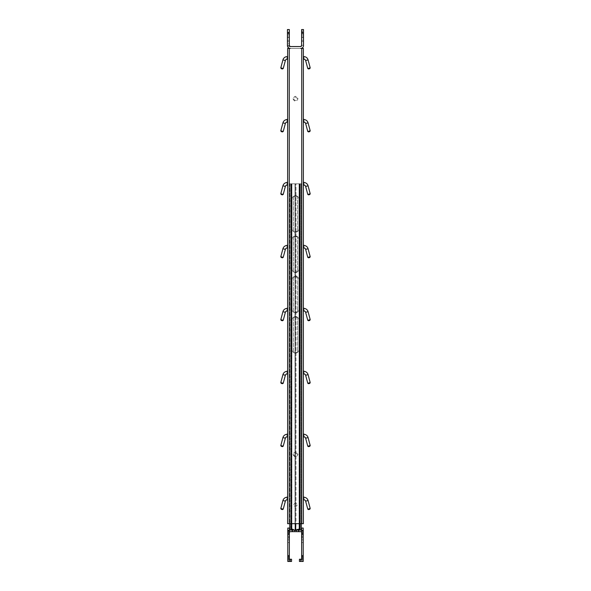 <?xml version="1.0" encoding="UTF-8"?>
<svg xmlns="http://www.w3.org/2000/svg" width="591" height="591" viewBox="0 0 591 591"><rect width="100%" height="100%" fill="white"/><g stroke="black" fill="none" stroke-linecap="round" stroke-linejoin="round"><path stroke-width="0.44" stroke-dasharray="2.96 2.22" d="M303.368 523.685L287.632 523.685L303.368 523.685L303.368 48.432L303.368 523.685L303.368 48.432L300.664 48.432L303.368 48.432L300.664 48.432L301.794 48.432L300.664 48.432L301.794 48.432L301.794 523.678L289.206 523.678L301.794 523.678L301.794 48.432L301.735 523.685L303.368 523.685M303.368 245.088L303.368 248.346M303.368 311.302L303.368 308.029M303.368 185.404L303.368 182.131M303.368 59.226L303.619 56.175L303.434 59.573M303.368 119.219L303.368 122.426M303.368 371.015L303.368 374.214M303.368 433.957L303.368 437.155M303.368 496.905L303.368 500.104M289.331 45.603L287.44 45.285L287.603 46.549A2.829 2.829 0 0 0 290.277 48.432L301.735 48.432L301.735 523.685L287.632 523.685L287.632 48.432L287.632 523.685L287.632 48.432L300.664 48.432A2.829 2.829 0 0 0 303.331 46.549L303.493 43.402L301.609 43.402L301.609 45.603M287.632 248.346L287.632 245.088M287.632 311.294L287.632 308.029M287.632 185.382L287.632 182.154M287.632 59.425L287.632 57.275M287.632 374.214L287.632 371.008M287.632 437.163L287.632 433.949M287.632 500.104L287.566 496.802M287.603 46.549L303.331 46.549M303.434 248.419L303.619 245.014L303.434 248.419M303.434 307.963L303.434 311.361M303.434 182.072L303.434 185.471M303.434 122.522L303.619 119.123L303.434 122.522M303.434 374.31L303.619 370.912L303.434 374.31M303.434 433.86L303.434 437.259M303.434 496.802L303.434 500.2M287.566 248.419L287.381 245.014L287.566 248.419M287.566 311.361L287.566 307.963M287.566 185.471L287.566 182.072M287.381 59.573L287.381 56.175M287.566 122.522L287.381 119.123L287.566 122.522M287.566 374.31L287.381 370.912L287.566 374.31M287.566 437.259L287.381 433.86L287.632 437.192M290.277 48.432L300.664 48.432L290.277 48.432M297.546 350.736L297.546 318.948A2.046 2.046 0 0 0 295.5 316.902A2.046 2.046 0 0 0 293.454 318.948L293.454 350.736A2.046 2.046 0 0 0 295.5 352.783A2.046 2.046 0 0 0 297.546 350.736L297.546 318.948A2.046 2.046 0 0 0 295.5 316.902A2.046 2.046 0 0 0 293.454 318.948L293.454 350.736A2.046 2.046 0 0 0 295.5 352.783A2.046 2.046 0 0 0 297.546 350.736M297.546 310.452L297.546 278.664A2.046 2.046 0 0 0 295.5 276.618A2.046 2.046 0 0 0 293.454 278.664L293.454 310.452A2.046 2.046 0 0 0 295.5 312.499A2.046 2.046 0 0 0 297.546 310.452L297.546 278.664A2.046 2.046 0 0 0 295.5 276.618A2.046 2.046 0 0 0 293.454 278.664L293.454 310.452A2.046 2.046 0 0 0 295.5 312.499A2.046 2.046 0 0 0 297.546 310.452M297.546 270.161L297.546 238.372A2.046 2.046 0 0 0 295.5 236.334A2.046 2.046 0 0 0 293.454 238.372L293.454 270.161A2.046 2.046 0 0 0 295.5 272.207A2.046 2.046 0 0 0 297.546 270.161L297.546 238.372A2.046 2.046 0 0 0 295.5 236.334A2.046 2.046 0 0 0 293.454 238.372L293.454 270.161A2.046 2.046 0 0 0 295.5 272.207A2.046 2.046 0 0 0 297.546 270.161M297.546 229.877L297.546 198.088A2.046 2.046 0 0 0 295.5 196.042A2.046 2.046 0 0 0 293.454 198.088L293.454 229.877A2.046 2.046 0 0 0 295.5 231.923A2.046 2.046 0 0 0 297.546 229.877L297.546 198.088A2.046 2.046 0 0 0 295.5 196.042A2.046 2.046 0 0 0 293.454 198.088L293.454 229.877A2.046 2.046 0 0 0 295.5 231.923A2.046 2.046 0 0 0 297.546 229.877M297.14 454.442A1.64 1.64 0 0 0 294.68 453.024A1.64 1.64 0 0 0 294.68 455.86A1.64 1.64 0 0 0 297.14 454.442A1.64 1.64 0 0 0 294.68 453.024A1.64 1.64 0 0 0 294.68 455.86A1.64 1.64 0 0 0 297.14 454.442A1.64 1.64 0 0 0 294.68 453.024A1.64 1.64 0 0 0 294.68 455.86A1.64 1.64 0 0 0 297.14 454.442A1.64 1.64 180 0 0 295.5 452.802A1.64 1.64 180 0 0 293.86 454.442A1.64 1.64 -0 0 0 295.5 456.075A1.64 1.64 -0 0 0 297.14 454.442M297.14 98.793A1.64 1.64 0 0 0 294.68 97.375A1.64 1.64 0 0 0 294.68 100.211A1.64 1.64 0 0 0 297.14 98.793A1.64 1.64 0 0 0 294.68 97.375A1.64 1.64 0 0 0 294.68 100.211A1.64 1.64 0 0 0 297.14 98.793A1.64 1.64 0 0 0 294.68 97.375A1.64 1.64 0 0 0 294.68 100.211A1.64 1.64 0 0 0 297.14 98.793A1.64 1.64 180 0 0 295.5 97.153A1.64 1.64 180 0 0 293.86 98.793A1.64 1.64 -0 0 0 295.5 100.426A1.64 1.64 -0 0 0 297.14 98.793M292.035 320.049L292.035 349.636A3.465 3.465 0 0 0 295.5 353.093A3.465 3.465 0 0 0 298.965 349.636L298.965 320.049A3.465 3.465 0 0 0 295.5 316.584A3.465 3.465 0 0 0 292.035 320.049L292.035 349.636A3.465 3.465 0 0 0 295.5 353.093A3.465 3.465 0 0 0 298.965 349.636L298.965 320.049A3.465 3.465 0 0 0 295.5 316.584A3.465 3.465 0 0 0 292.035 320.049M292.035 279.765L292.035 309.352A3.465 3.465 0 0 0 295.5 312.809A3.465 3.465 0 0 0 298.965 309.352L298.965 279.765A3.465 3.465 0 0 0 295.5 276.3A3.465 3.465 0 0 0 292.035 279.765L292.035 309.352A3.465 3.465 0 0 0 295.5 312.809A3.465 3.465 0 0 0 298.965 309.352L298.965 279.765A3.465 3.465 0 0 0 295.5 276.3A3.465 3.465 0 0 0 292.035 279.765M292.035 239.481L292.035 269.06A3.465 3.465 0 0 0 295.5 272.525A3.465 3.465 0 0 0 298.965 269.06L298.965 239.481A3.465 3.465 0 0 0 295.5 236.016A3.465 3.465 0 0 0 292.035 239.481L292.035 269.06A3.465 3.465 0 0 0 295.5 272.525A3.465 3.465 0 0 0 298.965 269.06L298.965 239.481A3.465 3.465 0 0 0 295.5 236.016A3.465 3.465 0 0 0 292.035 239.481M292.035 199.189L292.035 228.776A3.465 3.465 0 0 0 295.5 232.241A3.465 3.465 0 0 0 298.965 228.776L298.965 199.189A3.465 3.465 0 0 0 295.5 195.732A3.465 3.465 0 0 0 292.035 199.189L292.035 228.776A3.465 3.465 0 0 0 295.5 232.241A3.465 3.465 0 0 0 298.965 228.776L298.965 199.189A3.465 3.465 0 0 0 295.5 195.732A3.465 3.465 0 0 0 292.035 199.189M293.897 504.795A1.603 1.603 0 0 1 296.305 503.406A1.603 1.603 0 0 1 296.305 506.192A1.603 1.603 0 0 1 293.897 504.795A1.603 1.603 0 0 1 296.305 503.406A1.603 1.603 0 0 1 296.305 506.192A1.603 1.603 0 0 1 293.897 504.795A1.603 1.603 0 0 1 296.305 503.406A1.603 1.603 0 0 1 296.305 506.192A1.603 1.603 0 0 1 293.897 504.795A1.603 1.603 0 0 1 296.305 503.406A1.603 1.603 0 0 1 296.305 506.192A1.603 1.603 0 0 1 293.897 504.795M289.206 48.432L289.265 523.678L289.206 48.432M301.609 45.285L303.493 45.285L301.609 45.285M303.493 41.51L301.609 41.51L301.609 34.862L302.348 33.761L303.493 33.761L303.493 43.402M303.493 33.761L303.493 29.55L301.609 29.55L301.609 34.862M303.685 248.353L303.685 245.08M303.685 311.302L303.685 308.029M303.685 185.404L303.685 182.131M303.685 59.514L303.619 56.175L303.619 59.573M303.685 122.463L303.685 119.183M303.685 374.243L303.685 370.971M303.685 437.192L303.685 433.92M303.685 500.141L303.685 496.868M287.44 43.402L287.44 29.55L289.331 29.55L289.331 45.285L287.44 45.285L287.44 43.402L289.331 43.402M287.315 248.353L287.315 245.08M287.315 311.302L287.315 308.029M287.315 185.404L287.315 182.131M287.315 59.514L287.315 56.241M287.315 122.463L287.315 119.183M287.315 374.243L287.315 370.971M287.315 437.192L287.315 433.92M287.315 500.141L287.315 496.868M301.609 41.51L301.609 43.402M303.493 40.254L301.609 40.254L303.493 40.254M303.493 35.024L301.609 35.024L303.493 35.024M302.348 33.761L302.415 29.55M303.434 56.175L303.368 59.514M301.794 48.432L301.794 523.678L301.794 48.432M292.988 454.442C294.665 457.685 296.335 457.685 298.012 454.442C296.335 451.199 294.665 451.199 292.988 454.442M292.988 98.793C294.665 102.036 296.335 102.036 298.012 98.793C296.335 95.55 294.665 95.55 292.988 98.793M303.685 247.976L303.811 245.457A4.403 4.403 0 0 1 308.066 248.722L305.636 249.372L308.066 248.722L310.209 256.716L307.778 257.366L305.636 249.372L308.066 248.722M303.685 310.925L303.811 308.406A4.403 4.403 0 0 1 308.066 311.671L305.636 312.321L308.066 311.671L310.209 319.665L307.778 320.315L305.636 312.321L308.066 311.671M303.685 185.027L303.811 182.508A4.403 4.403 0 0 1 308.066 185.773L305.636 186.431L308.066 185.773L310.209 193.767L307.778 194.424L305.636 186.431L308.066 185.773M303.685 59.137L303.685 56.618L303.811 59.137A1.891 1.891 0 0 1 303.826 59.137L303.811 56.618A4.403 4.403 0 0 1 308.066 59.883L305.636 60.533L308.066 59.883L310.209 67.876L307.778 68.526L305.636 60.533L308.066 59.883M303.685 122.078L303.811 119.567A4.403 4.403 0 0 1 308.066 122.832L305.636 123.482L308.066 122.832L310.209 130.825L307.778 131.475L305.636 123.482L308.066 122.832M303.685 373.867L303.811 371.347A4.403 4.403 0 0 1 308.066 374.62L305.636 375.27L308.066 374.62L310.209 382.613L307.778 383.263L305.636 375.27L308.066 374.62M303.685 436.815L303.811 434.296A4.403 4.403 0 0 1 308.066 437.562L305.636 438.212L308.066 437.562L310.209 445.555L307.778 446.205L305.636 438.212L308.066 437.562M303.685 499.764L303.811 497.245A4.403 4.403 0 0 1 308.066 500.511L305.636 501.161L308.066 500.511L310.209 508.504L307.778 509.154L305.636 501.161L308.066 500.511M287.632 59.492L287.566 56.175M287.44 33.761L288.585 33.761L288.386 29.779L287.44 29.779M287.44 35.024L289.331 35.024L287.44 35.024M288.585 33.761L289.331 34.862M287.44 40.254L289.331 40.254L287.44 40.254M287.315 247.976L287.315 245.457L287.189 247.976A1.891 1.891 0 0 0 287.13 247.976M287.315 310.925L287.315 308.406L287.189 310.925A1.891 1.891 0 0 0 287.13 310.925M287.315 185.027L287.315 182.508L287.189 185.027A1.891 1.891 0 0 0 287.13 185.027M287.315 59.137L287.315 56.618M287.315 122.078L287.315 119.567L287.189 122.078A1.891 1.891 0 0 0 287.13 122.086M287.315 373.867L287.315 371.347L287.189 373.867A1.891 1.891 0 0 0 287.13 373.867M287.315 436.815L287.315 434.296L287.189 436.815A1.891 1.891 0 0 0 287.13 436.815M287.315 499.764L287.315 497.245L287.189 499.764A1.891 1.891 0 0 0 287.13 499.764M303.619 245.014L303.619 248.419M303.619 307.963L303.619 311.361M285.379 249.321A1.891 1.891 0 0 0 285.364 249.372L282.934 248.722L285.364 249.372L283.222 257.366L280.791 256.716L283.222 257.366L282.454 257.816L281.235 257.484L280.791 256.716L282.934 248.722L285.364 249.372M285.379 312.27A1.891 1.891 0 0 0 285.364 312.321L282.934 311.671L285.364 312.321L283.222 320.315L280.791 319.665L283.222 320.315L282.454 320.758L281.235 320.433L280.791 319.665L282.934 311.671L285.364 312.321M285.379 186.372A1.891 1.891 0 0 0 285.364 186.431L282.934 185.773L285.364 186.431L283.222 194.424L280.791 193.767L283.222 194.424L282.454 194.867L281.235 194.542L280.791 193.767L282.934 185.773L285.364 186.431M285.379 123.423A1.891 1.891 0 0 0 285.364 123.482L282.934 122.832L285.364 123.482L283.222 131.475L280.791 130.825L283.222 131.475L282.454 131.919L281.235 131.594L280.791 130.825L282.934 122.832L285.364 123.482M285.379 375.211A1.891 1.891 0 0 0 285.364 375.27L282.934 374.62L285.364 375.27L283.222 383.263L280.791 382.613L283.222 383.263L282.454 383.707L281.235 383.382L280.791 382.613L282.934 374.62L285.364 375.27M285.379 438.16A1.891 1.891 0 0 0 285.364 438.212L282.934 437.562L285.364 438.212L283.222 446.205L280.791 445.555L283.222 446.205L282.454 446.656L281.235 446.331L280.791 445.555L282.934 437.562L285.364 438.212M285.379 501.109A1.891 1.891 0 0 0 285.364 501.161L282.934 500.511L285.364 501.161L283.222 509.154L280.791 508.504L283.222 509.154L282.454 509.597L281.235 509.272L280.791 508.504L282.934 500.511L285.364 501.161M283.222 68.526L285.364 60.533L282.934 59.883L285.364 60.533L282.934 59.883L280.791 67.876L283.222 68.526L282.454 68.97L281.235 68.645L280.791 67.876L283.222 68.526M309.765 257.484L310.209 256.716L307.778 257.366L308.546 257.816L309.765 257.484M309.765 320.433L310.209 319.665L307.778 320.315L308.546 320.758L309.765 320.433M309.765 194.542L310.209 193.767L307.778 194.424L308.546 194.867L309.765 194.542M309.765 68.645L310.209 67.876L307.778 68.526L308.546 68.97L309.765 68.645M309.765 131.594L310.209 130.825L307.778 131.475L308.546 131.919L309.765 131.594M309.765 383.382L310.209 382.613L307.778 383.263L308.546 383.707L309.765 383.382M309.765 446.331L310.209 445.555L307.778 446.205L308.546 446.656L309.765 446.331M309.765 509.272L310.209 508.504L307.778 509.154L308.546 509.597L309.765 509.272M281.235 257.484L282.454 257.816L281.235 257.484M281.235 320.433L282.454 320.758L281.235 320.433M281.235 194.542L282.454 194.867L281.235 194.542M281.235 68.645L282.454 68.97L281.235 68.645M281.235 131.594L282.454 131.919L281.235 131.594M281.235 383.382L282.454 383.707L281.235 383.382M281.235 446.331L282.454 446.656L281.235 446.331M281.235 509.272L282.454 509.597L281.235 509.272M303.213 530.23L301.639 530.29A2.519 2.519 0 0 1 303.213 532.602L303.213 528.058L303.213 530.29L303.213 528.058L301.639 528.058L301.639 532.602L301.085 531.737A0.946 0.946 6.5 0 0 300.693 531.656L290.307 531.656A0.946 0.946 -5.8 0 0 289.915 531.737L289.361 533.688L287.787 533.688L289.361 533.688L289.361 533.06L287.787 533.06L287.787 533.688L287.787 532.602L289.361 532.602L289.361 561.45L289.361 559.249L287.787 559.249L291.562 559.249L291.562 561.45L289.361 561.45L289.361 559.559L289.361 561.45L287.787 561.45L289.361 561.45M303.213 533.089L301.639 533.089L301.639 561.45L303.213 561.45L303.213 532.602L301.639 532.602L303.213 532.602L301.742 530.312A2.519 2.519 4.3 0 0 300.693 530.083L290.307 530.083A2.519 2.519 -5.6 0 0 289.258 530.312L287.787 533.06M289.361 530.23L289.361 528.058L287.787 528.058L287.787 530.29L287.787 528.058L289.361 528.058L289.361 530.29L287.787 530.23L287.787 528.058L289.361 528.058L289.361 533.06M287.787 530.23L287.787 533.089L289.361 533.089M291.732 529.839L293.986 530.016L291.732 529.839A1.603 0.975 -90 0 1 292.545 529.137L293.69 530.016L295.308 530.016L291.614 530.016M291.976 529.137L290.654 530.016L291.91 530.016L290.602 530.016L291.91 530.016L290.654 530.016L291.429 529.263L291.429 183.808L295.02 183.808L290.654 183.808L299.571 183.808L291.429 183.808L291.429 530.016L300.346 530.016L298.167 529.167L296.941 530.083L297.871 530.083M300.317 183.808L299.09 183.808L300.317 183.808L300.317 530.016L299.098 530.016L301.292 530.016L295.692 530.016L297.31 530.016L298.906 529.137L300.398 530.016L299.474 530.016L299.474 183.808L299.474 530.016L299.09 530.016L300.317 530.016L300.317 183.808M299.024 529.137L300.346 530.016L300.346 183.808L300.346 530.016L300.346 183.808L300.346 530.016L299.571 530.016L299.571 183.808L295.98 183.808L299.571 183.808L299.571 529.263L298.957 529.137L299.571 529.263M297.31 530.016L293.601 530.016L294.015 530.016L293.476 529.403L292.264 529.204L291.001 530.016M289.782 183.808L299.282 183.808L289.708 183.808L290.964 183.808L289.782 183.808L289.782 530.016L290.935 530.016L289.782 530.016L289.782 183.808M291.356 530.016L290.742 530.016M301.292 523.685L301.292 183.808L299.282 183.808L301.292 183.808L299.282 183.808L301.292 183.808L300.036 183.808L301.292 183.808L301.292 530.016L289.782 530.016M300.258 530.016L299.644 530.016M299.386 530.016L297.014 530.016M291.836 183.808L290.683 183.808L291.91 183.808L291.836 530.016L291.836 183.808M291.429 529.263L292.545 529.137A1.603 0.975 -90 0 0 291.651 530.083L294.059 530.083L290.573 530.083L294.059 530.083L293.476 529.396M299.186 530.016L299.09 183.808L299.186 530.016M299.327 530.016A1.603 0.975 -90 0 1 299.349 530.083L298.027 530.083A1.603 0.975 -90 0 1 298.906 529.137L298.418 529.137L298.913 529.137A1.603 0.975 90 0 0 298.027 530.083A1.603 0.975 -90 0 1 298.78 529.152L300.339 530.016L299.571 529.255L299.571 183.808L299.571 530.016L297.059 530.016L299.268 530.016L299.282 183.808L295.692 183.808L299.282 183.808L299.282 523.685M292.072 529.137L292.043 529.137A1.603 0.975 -90 0 0 291.156 530.083L293.476 530.083A1.603 0.975 -90 0 0 293.276 529.61L293.601 530.016M291.407 530.016L291.2 529.536L290.765 530.016L291.2 529.536A1.603 1.271 -90 0 1 292.043 529.137L292.087 529.137A1.603 0.975 -90 0 1 292.973 530.083A1.603 0.975 -90 0 0 292.22 529.152L290.661 530.016L291.429 529.255L293.276 529.61A1.603 0.975 90 0 1 293.476 530.083A1.603 0.975 90 0 0 292.582 529.137L292.582 529.137A1.603 0.975 90 0 1 292.826 529.181M297.251 530.083A1.603 1.271 -90 0 1 298.167 529.167L297.399 530.016L295.02 530.016L297.059 530.016M290.654 530.016L290.654 183.808L290.654 530.016L290.654 183.808L290.654 530.016L291.429 530.016L291.429 183.808L291.429 529.255M290.935 530.016L290.964 183.808L290.935 530.016M300.065 530.016L301.218 530.016L300.036 530.016L300.065 183.808L301.218 183.808L300.036 183.808L300.065 530.016M295.308 530.016L295.308 183.808L295.308 530.016L295.308 183.808L295.692 183.808L295.308 183.808L295.308 523.685M295.98 183.808L295.02 183.808L295.98 183.808L295.98 530.016L295.98 183.808M293.941 530.016L291.732 530.016L291.718 183.808L291.718 523.685M297.399 530.016L299.571 529.255M299.593 530.016L300.235 530.016L299.593 530.016M289.361 532.602L289.361 530.858L287.787 530.858L287.787 532.602A2.519 2.519 0 0 1 289.361 530.267L289.361 532.602L287.787 532.602L287.787 530.29L287.787 530.858L289.361 530.858L289.361 530.29M287.787 561.45L287.787 533.089M287.787 537.322L287.787 534.803L287.787 537.322M289.361 537.322L289.361 534.803L289.361 537.322M289.361 535.926L289.361 538.32L289.361 535.926L289.361 538.32L289.361 535.926L288.8 535.926L288.8 538.32L288.8 535.926L288.8 538.32L288.8 535.926L289.361 535.926M287.787 556.729L289.361 556.729M289.361 559.559L288.423 561.443L289.361 559.559M289.361 538.32L288.8 538.32L289.361 538.32M298.647 530.083L292.353 530.083L298.647 530.083L292.353 530.083L298.647 530.083L292.353 530.083L298.647 530.083L298.647 531.656L292.353 531.656L298.647 531.656L292.353 531.656L298.647 531.656L292.353 531.656L298.647 531.656L298.647 530.083M298.736 529.204A1.603 0.975 90 0 1 299.349 530.083L296.941 530.083L298.403 529.137A1.603 0.975 90 0 0 297.524 530.083A1.603 0.975 -90 0 1 297.724 529.61M289.258 530.312L289.915 531.737M296.697 531.656L294.303 531.656L296.697 531.656L294.303 531.656L296.697 531.656L296.697 530.711L294.303 530.711L294.303 531.656L294.303 530.711L296.697 530.711L294.303 530.711L296.697 530.711L296.697 531.656M298.477 531.656L299.002 531.656L298.374 531.656L299.002 531.656L298.374 531.656L299.002 531.656L298.374 531.656L299.002 531.656L298.374 531.656L298.374 530.74L299.002 530.74L298.374 530.74L298.972 530.74L298.477 530.74L298.972 530.74L298.477 530.74L298.477 531.656M292.523 531.656L291.998 531.656L292.626 531.656L291.998 531.656L292.626 531.656L291.998 531.656L292.626 531.656L291.998 531.656L292.626 531.656L292.626 530.74L291.998 530.74L292.626 530.74L292.028 530.74L292.523 530.74L292.028 530.74L292.523 530.74L292.523 531.656M292.353 531.656L292.353 530.083L292.353 531.656M294.303 531.656L294.303 530.711L294.303 531.656M301.742 530.312L301.085 531.737M303.213 532.602L303.213 533.688L303.213 532.602M303.213 537.322L303.213 534.803L303.213 537.322M299.415 529.204L298.957 529.137A1.603 0.975 -90 0 1 299.844 530.083A1.603 0.975 90 0 0 299.726 529.743M303.213 561.45L301.639 561.45L302.585 561.45L301.639 561.45L301.639 559.249L299.438 559.249L299.438 561.45L300.693 561.45L300.693 559.249M301.639 530.23L301.639 533.06L303.213 533.06M301.639 533.06L301.639 533.688L303.213 533.688L301.639 533.688L301.639 530.858L303.213 530.858L301.639 530.858L301.639 530.29M301.639 533.089L301.639 532.602M301.639 537.322L301.639 534.803L301.639 537.322M301.639 538.32L301.639 535.926L301.639 538.32L301.639 535.926L301.639 538.32L302.2 538.32L302.2 535.926L302.2 538.32L302.2 535.926L302.2 538.32L301.639 538.32M298.957 530.711L298.403 530.711L298.994 530.74L299.002 531.656L298.965 530.711M292.043 530.711L292.597 530.711L292.006 530.74L291.998 531.656L292.035 530.711M303.213 556.729L301.639 556.729M303.213 559.249L301.639 559.249L303.213 559.249M301.639 561.45L300.693 561.45M301.639 559.559L302.585 561.45L301.639 559.559M301.639 535.926L302.2 535.926L301.639 535.926M303.213 528.058L301.639 528.058L303.213 528.058M289.265 48.432L289.265 523.685M301.735 48.432L301.735 523.685M303.493 37.735L301.609 37.735M303.493 36.915L301.609 36.915M302.548 33.044L303.493 33.044M303.493 29.779L302.548 29.779M287.44 33.044L288.386 33.044M287.44 36.915L289.331 36.915M287.44 37.735L289.331 37.735M287.44 41.51L289.331 41.51M303.811 245.457L303.811 247.976L303.685 245.457M303.811 308.406L303.811 310.925L303.685 308.406M303.811 182.508L303.811 185.027L303.685 182.508M303.811 56.618L303.811 59.137L303.685 56.618M303.811 119.567L303.811 122.078L303.685 119.567M303.811 371.347L303.811 373.867L303.685 371.347M303.811 434.296L303.811 436.815L303.685 434.296M303.811 497.245L303.811 499.764L303.685 497.245M287.189 247.976L287.315 245.457M287.189 310.925L287.315 308.406M287.189 185.027L287.315 182.508M287.189 122.078L287.315 119.567M287.189 373.867L287.315 371.347M287.189 436.815L287.315 434.296M287.189 499.764L287.315 497.245M295.02 530.016L295.02 183.808L295.02 530.016M295.692 530.016L295.692 523.685M301.218 530.016L301.218 183.808L301.218 530.016M290.683 530.016L290.683 183.808L290.683 530.016M299.164 530.016L299.164 183.808L299.164 530.016M291.673 530.016A1.603 0.975 -90 0 0 291.651 530.083A1.603 0.975 90 0 1 292.264 529.204M299.349 530.083A1.603 0.975 -90 0 0 298.455 529.137A1.603 0.975 -90 0 1 299.268 529.839M291.718 529.44L291.718 530.016M299.282 529.44L299.282 530.016M292.087 529.137A1.603 0.975 90 0 1 292.973 530.083A1.603 0.975 90 0 0 292.087 529.137L292.028 529.137A1.603 0.975 -90 0 0 291.156 530.083A1.603 0.975 90 0 1 291.274 529.743M287.787 534.22L289.361 534.22M287.787 542.568L289.361 542.568M290.307 561.45L290.307 559.249M298.329 531.656L298.329 530.083L298.329 531.656M292.671 531.656L292.671 530.083L292.671 531.656M297.849 529.433A1.603 0.975 -90 0 0 297.524 530.083A1.603 0.975 90 0 1 298.418 529.137L296.941 530.083M293.151 529.433A1.603 0.975 -90 0 1 293.476 530.083M300.014 529.529L298.957 529.137A1.603 0.975 -90 0 1 299.844 530.083M298.913 529.137A1.603 0.975 90 0 0 298.027 530.083M298.972 531.656L298.972 530.74L298.972 531.656M298.396 531.656L298.403 530.711L298.374 531.656M298.898 531.656L298.898 530.74L298.898 531.656M292.028 531.656L292.028 530.74L292.028 531.656M292.604 531.656L292.597 530.711L292.626 531.656M292.102 531.656L292.102 530.74L292.102 531.656M303.213 534.22L301.639 534.22M301.639 542.568L303.213 542.568M289.708 523.685L289.708 530.016M300.036 530.016L300.036 183.808L300.036 530.016M290.964 530.016L290.964 183.808L290.964 530.016M291.91 183.808L291.91 530.016L291.91 183.808M299.09 183.808L299.09 530.016L299.098 183.808M301.292 530.016L301.292 183.808L301.292 530.016M289.361 534.803L287.787 534.803M289.361 539.834L287.787 539.834M290.986 529.529L291.585 529.204M292.582 529.137L294.059 530.083L292.597 529.137M303.213 534.803L301.639 534.803M303.213 539.834L301.639 539.834"/><path stroke-width="0.89" d="M287.632 57.275L287.632 59.425M303.368 311.302L303.619 307.963M303.368 182.154L303.619 185.471L303.434 182.072M303.434 437.259L303.434 433.86M303.434 500.2L303.434 496.802M287.632 311.294L287.381 307.963L287.566 311.361M287.632 185.382L287.381 182.072L287.566 185.471M290.277 46.549L289.331 45.603A0.946 0.946 0 0 0 290.277 46.549L300.664 46.549A0.946 0.946 0 0 0 301.609 45.603L300.664 46.549M301.735 48.432L301.735 523.685L303.368 523.685L303.368 48.432L300.664 48.432A2.829 2.829 0 0 0 303.493 45.603L303.493 32.697L301.609 32.697L301.609 45.603M303.685 245.08L303.368 248.353L303.619 245.014M303.685 59.514L303.434 56.175M287.44 32.697L289.331 32.697L289.331 29.55L287.44 29.55L287.44 45.618A2.829 2.829 0 0 0 290.277 48.432L287.632 48.432L287.632 523.685L301.735 523.685M287.315 59.514L287.566 56.175L287.381 59.573M301.609 32.697L301.609 29.55L303.493 29.55L303.493 32.697M289.331 32.697L289.331 45.603M303.368 248.346L303.368 245.08M303.368 122.426L303.368 119.219M303.368 374.214L303.368 371.015M303.368 437.155L303.368 433.957M303.368 500.104L303.368 496.905M287.632 245.08L287.632 248.346M287.566 56.175L287.632 59.514M287.632 371.008L287.632 374.214M287.632 433.949L287.632 437.163M303.434 122.522L303.619 119.123L303.434 122.522M303.434 374.31L303.619 370.912L303.434 374.31M287.566 245.014L287.381 248.419L287.566 245.014M287.566 119.123L287.381 122.522L287.566 119.123M287.566 370.912L287.381 374.31L287.566 370.912M287.632 433.92L287.632 437.192M303.685 245.457L303.811 247.976A1.891 1.891 0 0 1 305.636 249.372A1.891 1.891 0 0 0 303.811 247.976L303.685 247.976M303.685 308.406L303.811 310.925A1.891 1.891 0 0 1 305.636 312.321A1.891 1.891 0 0 0 303.811 310.925L303.685 310.925M303.685 182.508L303.811 185.027A1.891 1.891 0 0 1 305.636 186.431A1.891 1.891 0 0 0 303.811 185.027L303.685 185.027M303.685 56.618L303.811 59.137A1.891 1.891 0 0 1 305.628 60.518M303.685 119.567L303.811 122.078A1.891 1.891 0 0 1 305.636 123.482A1.891 1.891 0 0 0 303.811 122.078L303.685 122.078M303.685 371.347L303.811 373.867A1.891 1.891 0 0 1 305.636 375.27A1.891 1.891 0 0 0 303.811 373.867L303.685 373.867M303.685 434.296L303.811 436.815A1.891 1.891 0 0 1 305.636 438.212A1.891 1.891 0 0 0 303.811 436.815L303.685 436.815M303.685 497.245L303.811 499.764A1.891 1.891 0 0 1 305.636 501.161A1.891 1.891 0 0 0 303.811 499.764L303.685 499.764M287.566 433.86L287.566 437.259M287.566 496.802L287.566 500.2M287.13 247.976A1.891 1.891 0 0 0 285.379 249.321M287.315 245.457L287.189 245.457A4.403 4.403 0 0 0 282.934 248.722L280.791 256.716L283.222 257.366L280.791 256.716L281.235 257.484L282.454 257.816L283.222 257.366L285.364 249.372L282.934 248.722A4.403 4.403 0 0 1 287.189 245.457L287.315 247.976M287.13 310.925A1.891 1.891 0 0 0 285.379 312.27M287.315 308.406L287.189 308.406A4.403 4.403 0 0 0 282.934 311.671L280.791 319.665L283.222 320.315L280.791 319.665L281.235 320.433L282.454 320.758L283.222 320.315L285.364 312.321L282.934 311.671A4.403 4.403 0 0 1 287.189 308.406L287.315 310.925M287.13 185.027A1.891 1.891 0 0 0 285.379 186.372M287.315 182.508L287.189 182.508A4.403 4.403 0 0 0 282.934 185.773L280.791 193.767L283.222 194.424L280.791 193.767L281.235 194.542L282.454 194.867L283.222 194.424L285.364 186.431L282.934 185.773A4.403 4.403 0 0 1 287.189 182.508L287.315 185.027M287.315 56.618L287.189 59.137A1.891 1.891 0 0 0 285.364 60.533L282.934 59.883L280.791 67.876L283.222 68.526L280.791 67.876L281.235 68.645L282.454 68.97L283.222 68.526L285.364 60.533A1.891 1.891 0 0 1 287.189 59.137L287.315 59.137M287.189 56.618A4.403 4.403 0 0 0 282.934 59.883A4.403 4.403 0 0 1 287.189 56.618M287.13 122.086A1.891 1.891 0 0 0 285.379 123.423M287.315 119.567L287.189 119.567A4.403 4.403 0 0 0 282.934 122.832L280.791 130.825L283.222 131.475L280.791 130.825L281.235 131.594L282.454 131.919L283.222 131.475L285.364 123.482L282.934 122.832A4.403 4.403 0 0 1 287.189 119.567L287.315 122.078M287.13 373.867A1.891 1.891 0 0 0 285.379 375.211M287.315 371.347L287.189 371.347A4.403 4.403 0 0 0 282.934 374.62L280.791 382.613L283.222 383.263L280.791 382.613L281.235 383.382L282.454 383.707L283.222 383.263L285.364 375.27L282.934 374.62A4.403 4.403 0 0 1 287.189 371.347L287.315 373.867M287.13 436.815A1.891 1.891 0 0 0 285.379 438.16M287.315 434.296L287.189 434.296A4.403 4.403 0 0 0 282.934 437.562L280.791 445.555L283.222 446.205L280.791 445.555L281.235 446.331L282.454 446.656L283.222 446.205L285.364 438.212L282.934 437.562A4.403 4.403 0 0 1 287.189 434.296L287.315 436.815M287.13 499.764A1.891 1.891 0 0 0 285.379 501.109M287.315 497.245L287.189 497.245A4.403 4.403 0 0 0 282.934 500.511L280.791 508.504L283.222 509.154L280.791 508.504L281.235 509.272L282.454 509.597L283.222 509.154L285.364 501.161L282.934 500.511A4.403 4.403 0 0 1 287.189 497.245L287.315 499.764M303.685 311.302L303.685 308.029M303.685 185.404L303.685 182.131M303.685 122.463L303.685 119.183M303.685 374.243L303.685 370.971M303.685 437.192L303.685 433.92M303.685 500.141L303.685 496.868M310.209 256.716L307.778 257.366L305.636 249.372L308.066 248.722L310.209 256.716L307.778 257.366L308.546 257.816L309.765 257.484L310.209 256.716M310.209 319.665L307.778 320.315L305.636 312.321L308.066 311.671L310.209 319.665L307.778 320.315L308.546 320.758L309.765 320.433L310.209 319.665M310.209 193.767L307.778 194.424L305.636 186.431L308.066 185.773L310.209 193.767L307.778 194.424L308.546 194.867L309.765 194.542L310.209 193.767M303.811 56.618A4.403 4.403 0 0 1 308.066 59.883L310.209 67.876L307.778 68.526L308.546 68.97L309.765 68.645L310.209 67.876L307.778 68.526L305.636 60.533A1.891 1.891 0 0 0 303.811 59.137L303.685 59.137M310.209 130.825L307.778 131.475L305.636 123.482L308.066 122.832L310.209 130.825L307.778 131.475L308.546 131.919L309.765 131.594L310.209 130.825M310.209 382.613L307.778 383.263L305.636 375.27L308.066 374.62L310.209 382.613L307.778 383.263L308.546 383.707L309.765 383.382L310.209 382.613M310.209 445.555L307.778 446.205L305.636 438.212L308.066 437.562L310.209 445.555L307.778 446.205L308.546 446.656L309.765 446.331L310.209 445.555M310.209 508.504L307.778 509.154L305.636 501.161L308.066 500.511L310.209 508.504L307.778 509.154L308.546 509.597L309.765 509.272L310.209 508.504M287.315 245.08L287.315 248.353M287.315 308.029L287.315 311.302M287.315 182.131L287.315 185.404M287.315 119.183L287.315 122.463M287.315 370.971L287.315 374.243M287.315 433.92L287.315 437.192M287.315 496.868L287.315 500.141M303.811 245.457A4.403 4.403 0 0 1 308.066 248.722M303.811 308.406A4.403 4.403 0 0 1 308.066 311.671M303.811 182.508A4.403 4.403 0 0 1 308.066 185.773M303.811 119.567A4.403 4.403 0 0 1 308.066 122.832M303.811 371.347A4.403 4.403 0 0 1 308.066 374.62M303.811 434.296A4.403 4.403 0 0 1 308.066 437.562M303.811 497.245A4.403 4.403 0 0 1 308.066 500.511M287.189 247.976A1.891 1.891 0 0 0 285.364 249.372M287.189 310.925A1.891 1.891 0 0 0 285.364 312.321M287.189 185.027A1.891 1.891 0 0 0 285.364 186.431M287.189 122.078A1.891 1.891 0 0 0 285.364 123.482M287.189 373.867A1.891 1.891 0 0 0 285.364 375.27M287.189 436.815A1.891 1.891 0 0 0 285.364 438.212M287.189 499.764A1.891 1.891 0 0 0 285.364 501.161M294.059 530.083L292.139 529.285L291.156 530.016L289.708 530.016L289.708 523.685M294.03 530.016L295.308 530.016L295.308 523.685M295.308 530.016L298.861 529.285A1.603 0.975 90 0 1 299.349 530.083L299.844 530.083A1.603 0.975 90 0 0 299.822 529.987L298.861 529.285M299.822 529.987L301.292 530.016L301.292 523.685M297.871 530.083L299.349 530.083M290.307 561.45L290.307 559.249L291.562 559.249L291.562 561.45L287.787 561.45L287.787 528.058L289.361 528.058L289.361 559.249M290.307 559.249L287.787 559.249M287.787 556.729L289.361 556.729M289.361 530.267A2.519 2.519 0 0 1 290.307 530.083L300.693 530.083A2.519 2.519 0 0 1 301.639 530.267M301.639 532.602A0.946 0.946 0 0 0 300.693 531.656L290.307 531.656A0.946 0.946 0 0 0 289.361 532.602M292.139 529.285A1.603 0.975 90 0 0 291.651 530.083L291.156 530.083A1.603 0.975 90 0 1 291.178 529.987M298.027 530.083L300.427 530.083M303.213 528.058L301.639 528.058L303.213 528.058L303.213 559.249L299.438 559.249L299.438 561.45L300.693 561.45L300.693 559.249M300.693 561.45L303.213 561.45L303.213 559.249M303.213 557.985L301.639 557.985L301.639 559.249M301.639 557.985L301.639 528.058M303.213 556.729L301.639 556.729M289.265 48.432L289.265 523.685M308.066 59.883L305.636 60.533M291.718 529.514L291.718 523.685M299.282 529.514L299.282 523.685M295.692 530.016L295.692 523.685M297.251 530.083A1.603 1.271 -90 0 1 298.049 529.204M287.787 557.985L289.361 557.985M287.787 555.599L289.361 555.599M287.787 530.452L289.361 530.452M292.826 529.181A1.603 0.975 90 0 1 293.276 529.602M303.213 530.452L301.639 530.452M303.213 555.599L301.639 555.599"/></g></svg>
